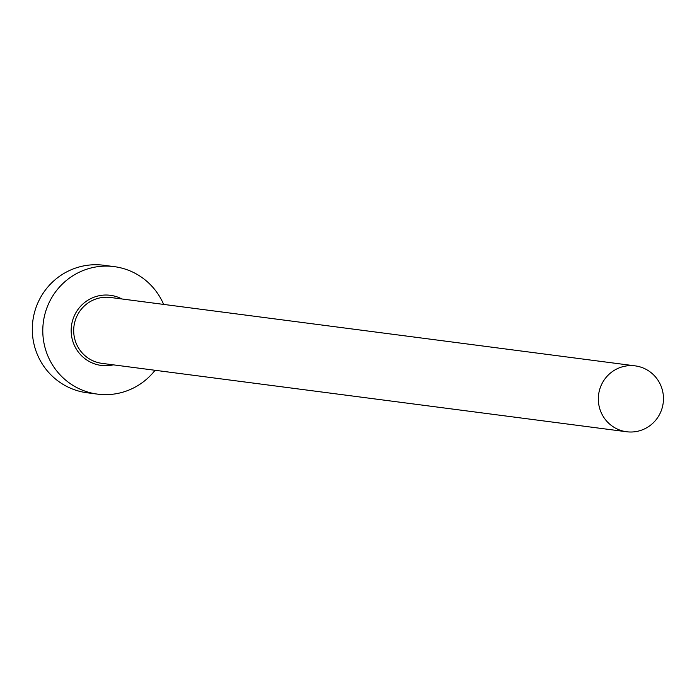 <?xml version="1.0" encoding="UTF-8"?>
<svg xmlns="http://www.w3.org/2000/svg" width="697" height="697" viewBox="0 0 697 697"><rect width="100%" height="100%" fill="white"/><g stroke="black" fill="none" stroke-linecap="round" stroke-linejoin="round"><path stroke-width="1.05" d="M617.045 428.934A33.221 32.559 97.4 0 0 626.603 431.748A33.221 32.559 97.4 0 0 662.15 408.006A33.221 32.559 97.4 0 0 644.751 368.687A33.221 32.559 97.4 0 0 635.194 365.873A33.221 32.559 97.4 0 0 599.647 389.614A33.221 32.559 97.4 0 0 617.045 428.934M163.638 304.406A64.29 63.026 97.4 0 0 132.657 272.065A64.29 63.026 97.4 0 0 114.151 266.62A64.29 63.026 97.4 0 0 45.349 312.57A64.29 63.026 97.4 0 0 79.022 388.682A64.29 63.026 97.4 0 0 97.528 394.127A64.29 63.026 97.4 0 0 155.056 370.29M114.151 266.62L103.653 265.252A64.29 63.026 97.4 0 0 34.85 311.202A64.29 63.026 97.4 0 0 68.524 387.305A64.29 63.026 97.4 0 0 87.029 392.76L97.528 394.127M113.332 364.845A35.364 34.667 -82.6 0 1 91.089 362.44A35.364 34.667 -82.6 0 1 74.457 315.497A35.364 34.667 -82.6 0 1 120.59 298.307A35.364 34.667 -82.6 0 1 121.914 298.969M635.194 365.873L110.553 297.488A33.221 32.559 97.4 0 0 75.006 321.23A33.221 32.559 97.4 0 0 92.405 360.549A33.221 32.559 97.4 0 0 101.962 363.364L626.603 431.748"/></g></svg>
